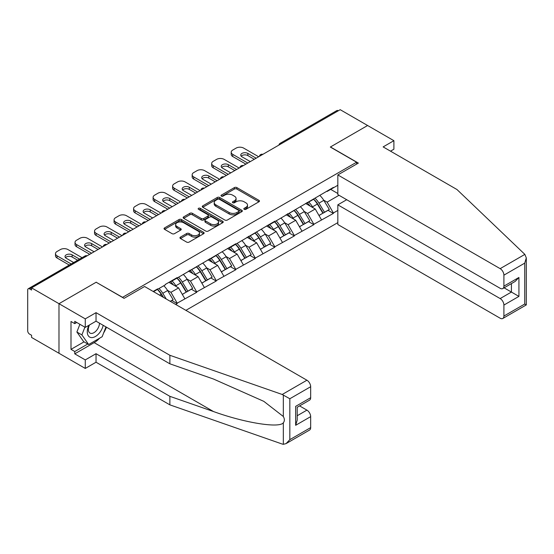 <?xml version="1.0" encoding="UTF-8"?>
<svg xmlns="http://www.w3.org/2000/svg" width="554" height="554" viewBox="0 0 554 554"><rect width="100%" height="100%" fill="white"/><g stroke="black" fill="none" stroke-linecap="round" stroke-linejoin="round"><path stroke-width="0.83" d="M244.189 209.315A1.219 0.699 0 0 0 245.907 209.315L258.96 201.781A1.738 1.004 0 0 0 259.466 201.067A1.738 1.004 0 0 0 258.96 200.361L236.849 187.591A1.738 1.004 0 0 0 234.39 187.591L221.337 195.126A1.219 0.699 0 0 0 220.984 195.624A1.219 0.699 0 0 0 221.337 196.123A1.219 0.699 0 0 0 223.054 196.123L224.744 195.147A5.561 3.206 0 0 1 232.611 195.147L234.453 196.213A5.561 3.206 0 0 1 236.08 198.477A5.561 3.206 0 0 1 234.453 200.749L232.763 201.725A1.219 0.699 0 0 0 232.403 202.224A1.219 0.699 0 0 0 232.763 202.716A1.219 0.699 0 0 0 234.481 202.716L236.17 201.746A5.561 3.206 0 0 1 244.037 201.746L245.879 202.806A5.561 3.206 0 0 1 247.506 205.077A5.561 3.206 0 0 1 245.879 207.348L244.189 208.318A1.219 0.699 0 0 0 243.829 208.816A1.219 0.699 0 0 0 244.189 209.315L244.189 208.318M180.459 237.098A1.738 1.004 0 0 0 179.953 237.804A1.738 1.004 0 0 0 180.459 238.518L186.663 242.098A1.738 1.004 0 0 0 189.122 242.098L203.616 233.733A1.738 1.004 0 0 0 204.128 233.019A1.738 1.004 0 0 0 203.616 232.313L181.504 219.543A1.738 1.004 0 0 0 179.046 219.543L164.552 227.916A1.738 1.004 0 0 0 164.046 228.622A1.738 1.004 0 0 0 164.552 229.335L172.045 233.656A1.738 1.004 0 0 0 174.503 233.656L180.708 230.076A1.738 1.004 0 0 0 181.213 229.37A1.738 1.004 0 0 0 180.708 228.657L176.989 226.51A4.647 2.68 0 0 1 175.632 224.619A4.647 2.68 0 0 1 178.499 222.14A4.647 2.68 0 0 1 183.561 222.722L198.117 231.122A4.647 2.68 0 0 1 199.482 233.019A4.647 2.68 0 0 1 196.615 235.498A4.647 2.68 0 0 1 191.546 234.917L189.122 233.518A1.738 1.004 0 0 0 186.663 233.518L180.459 237.098L180.459 238.518M96.285 282.166L58.987 303.696L31.578 287.872L340.204 109.685L367.614 125.509L330.322 147.045L356.603 162.218L122.566 297.339L96.285 282.311M224.869 220.042A1.738 1.004 0 0 0 227.327 220.042L241.821 211.67A1.738 1.004 0 0 0 242.333 210.963A1.738 1.004 0 0 0 241.821 210.257L219.709 197.487A1.738 1.004 0 0 0 217.251 197.487L202.757 205.859A1.738 1.004 0 0 0 202.252 206.566A1.738 1.004 0 0 0 202.757 207.272L224.869 220.042M199.004 209.578A1.219 0.699 0 0 1 200.236 209.751L222.694 222.715L208.221 231.073A1.738 1.004 0 0 1 205.769 231.073L183.658 218.304L183.658 216.884A1.738 1.004 0 0 0 183.145 217.597A1.738 1.004 0 0 0 183.658 218.304M183.658 216.884L189.856 213.304A1.738 1.004 0 0 1 192.314 213.304L201.282 218.484A1.738 1.004 0 0 0 203.74 218.484L207.854 216.108A1.738 1.004 0 0 0 208.366 215.395A1.738 1.004 0 0 0 207.854 214.689L198.519 209.294A1.219 0.699 0 0 1 198.166 208.803A1.219 0.699 0 0 1 198.914 208.152A1.219 0.699 0 0 1 200.236 208.304L222.722 221.281A1.738 1.004 0 0 1 223.227 221.995A1.738 1.004 0 0 1 222.722 222.701L222.722 221.281M185.895 310.344L337.829 222.625M356.603 162.218L356.603 164.095M153.541 291.667L157.668 289.278L157.668 288.849L153.167 291.446M157.668 289.278L165.307 284.874L165.307 284.437L177.197 277.575L177.197 278.011L235.769 243.76L235.769 244.196L274.812 221.212L274.812 221.648L333.383 187.397L333.383 187.834L337.829 185.265M337.829 210.416L333.383 212.978L327.13 202.141L323.661 200.139M313.633 199.239A11.856 6.849 -120 0 1 317.698 203.983L323.224 213.11L328.037 210.326L333.383 213.415L333.383 212.978M333.383 213.415L313.862 224.252L307.602 213.415L304.139 211.413M294.112 210.506A11.856 6.849 -120 0 1 298.17 215.257L303.696 224.377L308.516 221.6L313.862 224.682L313.862 224.252M313.862 224.682L294.34 235.519L288.08 224.682L284.611 222.68M274.59 221.78A11.856 6.849 -120 0 1 278.648 226.524L284.174 235.651L288.994 232.867L294.34 235.956L294.34 235.519M294.34 235.956L274.812 246.793L268.558 235.956L265.089 233.954M255.062 233.054A11.856 6.849 -120 0 1 259.127 237.798L264.653 246.925L269.466 244.141L274.812 247.229L274.812 246.793M274.812 247.229L255.29 258.067L249.03 247.229L245.567 245.228M235.54 244.321A11.856 6.849 -120 0 1 239.598 249.071L245.124 258.199L249.944 255.415L255.29 258.503L255.29 258.067M255.29 258.503L235.769 269.341L229.508 258.503L226.039 256.495M216.018 255.595A11.856 6.849 -120 0 1 220.077 260.345L225.603 269.466L230.422 266.689L235.769 269.77L235.769 269.341M235.769 269.77L216.24 280.608L209.987 269.77L206.517 267.769M196.49 266.869A11.856 6.849 -120 0 1 200.555 271.612L206.081 280.739L210.894 277.956L216.24 281.044L216.24 280.608M216.24 281.044L196.718 291.882L190.458 281.044L186.996 279.043M176.968 278.143A11.856 6.849 -120 0 1 181.026 282.886L186.553 292.013L191.372 289.23L196.718 292.318L196.718 291.882M196.718 292.318L177.197 303.156L170.937 292.318L167.467 290.317M170.348 301.369L171.851 300.503L177.197 303.585L177.197 303.156M177.197 303.585L175.694 304.458M170.563 281.404L170.937 281.619L177.197 278.011M170.937 292.318L178.575 287.907L168.935 282.346M184.828 298.744L178.575 287.907M190.084 270.13L190.458 270.352L196.718 266.737M190.458 281.044L198.097 276.633L188.457 271.072M204.357 287.478L198.097 276.633M209.613 258.863L209.987 259.078L216.24 255.463M209.987 269.77L217.618 265.366L207.985 259.798M223.878 276.204L217.618 265.366M229.134 247.59L229.508 247.804L235.769 244.196M229.508 258.503L237.147 254.092L227.507 248.531M243.4 264.93L237.147 254.092M248.656 236.316L249.03 236.537L255.29 232.922M249.03 247.229L256.668 242.818L247.029 237.257M262.921 253.656L256.668 242.818M268.184 225.042L268.558 225.263L274.812 221.648M268.558 235.956L276.19 231.551L266.557 225.984M282.45 242.389L276.19 231.551M287.706 213.775L288.08 213.989L294.34 210.375M288.08 224.682L295.718 220.277L286.079 214.71M301.972 231.115L295.718 220.277M307.228 202.501L307.602 202.716L313.862 199.108M307.602 213.415L315.24 209.003L305.6 203.443M321.493 219.841L315.24 209.003M338.328 110.772L281.633 143.507M280.836 143.964A2.652 1.53 120 0 1 281.508 143.431A2.652 1.53 60 0 0 280.185 143.299L336.874 110.565A2.652 1.53 60 0 1 338.203 110.696M326.756 191.227L327.13 191.449L333.383 187.834M327.13 202.141L339.02 195.278M330.696 189.385L337.829 193.505M99.672 338.155A19.909 11.496 -60 0 1 94.159 342.642L74.755 353.84L85.268 359.913L85.268 368.438L58.987 353.265L58.987 303.696L96.161 282.235L124.068 298.35L144.594 286.501L306.916 380.217A5.311 3.068 60 0 1 310.669 386.72L289.832 398.748L282.208 394.476L169.87 355.287L96.036 312.657L85.268 318.869L58.987 303.696L58.987 353.265L31.578 337.441L31.578 335.274L29.577 334.117A2.652 1.53 -120 0 1 27.7 330.863L27.7 289.971A2.652 1.53 -120 0 1 28.247 288.752A2.652 1.53 -120 0 1 29.577 288.883L31.578 290.04L31.578 287.872M317.421 204.197L318.038 204.551M297.9 215.464L298.516 215.825M278.371 226.738L278.994 227.098M258.85 238.012L259.466 238.365M239.328 249.279L239.944 249.639M219.799 260.553L220.423 260.913M200.278 271.827L200.894 272.187M180.756 283.101L181.373 283.454M161.228 294.368L161.851 294.728M244.674 209.488L245.879 208.789A5.561 3.206 0 0 0 247.506 206.524L247.506 205.077M236.08 198.477L236.08 199.925A5.561 3.206 0 0 1 234.453 202.196L233.248 202.889M258.94 201.794L236.849 189.039A1.738 1.004 0 0 0 234.39 189.039L221.822 196.296M241.8 211.683L219.709 198.934A1.738 1.004 0 0 0 217.251 198.934L202.778 207.286M238.753 211.462A1.219 0.699 0 0 0 239.106 210.963A1.219 0.699 0 0 0 238.753 210.465L219.342 199.26A1.219 0.699 0 0 0 217.625 199.26L215.838 200.292A5.561 3.206 0 0 0 214.211 202.556A5.561 3.206 0 0 0 215.838 204.828L229.107 212.487A5.561 3.206 0 0 0 236.967 212.487L238.753 211.462L238.753 212.902A1.219 0.699 0 0 0 239.106 212.411L239.106 210.963M214.211 202.556L214.211 204.004A5.561 3.206 0 0 0 215.838 206.275L215.838 204.828M238.753 212.902L236.967 213.934A5.561 3.206 0 0 1 229.107 213.934L215.838 206.275M183.679 218.318L189.856 214.751L189.856 213.304M208.366 215.395L208.366 216.843A1.738 1.004 0 0 1 207.854 217.549L203.74 219.924A1.738 1.004 0 0 1 201.282 219.924L192.314 214.751A1.738 1.004 0 0 0 189.856 214.751M210.589 223.851A4.647 2.68 0 0 0 215.651 224.432A4.647 2.68 0 0 0 218.525 221.953A4.647 2.68 0 0 0 217.161 220.056L212.03 217.099A1.738 1.004 0 0 0 209.578 217.099L205.458 219.474A1.738 1.004 0 0 0 204.952 220.18A1.738 1.004 0 0 0 205.458 220.894L210.589 223.851L210.589 225.298A4.647 2.68 0 0 0 215.651 225.88A4.647 2.68 0 0 0 218.525 223.401L218.525 221.953M204.952 220.18L204.952 221.628A1.738 1.004 0 0 0 205.458 222.341L205.458 220.894M210.589 225.298L205.458 222.341M199.482 233.019L199.482 234.467A4.647 2.68 0 0 1 196.615 236.946A4.647 2.68 0 0 1 191.546 236.364L189.122 234.965A1.738 1.004 0 0 0 186.663 234.965L180.486 238.532M175.632 224.619L175.632 226.06A4.647 2.68 0 0 0 176.989 227.957L176.989 226.51M180.68 230.09L176.989 227.957M203.595 233.746L181.504 220.991A1.738 1.004 0 0 0 179.046 220.991L164.573 229.349M258.67 156.761L243.649 148.091A5.311 3.068 0 0 0 236.143 148.091L232.763 150.044A5.311 3.068 0 0 0 231.205 152.212A5.311 3.068 0 0 0 232.763 154.379L232.763 156.547L245.907 164.136M232.763 156.547A5.311 3.068 180 0 1 231.205 154.379L231.205 152.212M241.191 156.186A4.162 2.403 180 0 1 247.846 155.57L254.286 159.289M232.763 154.379L247.783 163.049M250.283 161.602L241.959 156.796A4.162 2.403 180 0 1 240.741 155.099A4.162 2.403 180 0 1 243.31 152.883A4.162 2.403 180 0 1 247.846 153.403L256.17 158.209M319.99 195.569A14.515 8.379 60 0 1 323.792 200.354L318.972 203.131A14.515 8.379 -120 0 0 315.171 198.353M318.972 203.131L324.499 212.258L329.318 209.474L323.792 200.354M323.224 213.11L324.499 212.258M328.037 210.326L329.318 209.474M306.874 202.709A11.856 6.849 60 0 1 310.143 206.06M308.723 202.072A14.515 8.379 60 0 1 312.525 206.857L313.072 207.757M319.014 215.541L322.871 213.2L317.345 204.073A14.515 8.379 -120 0 0 313.543 199.288M322.871 213.2L318.966 215.458M239.148 168.035L224.128 159.365A5.311 3.068 0 0 0 216.621 159.365L213.242 161.318A5.311 3.068 0 0 0 211.683 163.485A5.311 3.068 0 0 0 213.242 165.653L213.242 167.82L226.378 175.403M213.242 167.82A5.311 3.068 180 0 1 211.683 165.653L211.683 163.485M221.669 167.46A4.162 2.403 180 0 1 228.317 166.844L234.764 170.563M213.242 165.653L228.255 174.323M230.762 172.876L222.438 168.07A4.162 2.403 180 0 1 221.219 166.373A4.162 2.403 180 0 1 223.788 164.157A4.162 2.403 180 0 1 228.317 164.677L236.641 169.482M300.462 206.843A14.515 8.379 60 0 1 304.271 211.621L299.451 214.405A14.515 8.379 -120 0 0 295.649 209.62M299.451 214.405L304.977 223.532L309.797 220.748L304.271 211.621M303.696 224.377L304.977 223.532M308.516 221.6L309.797 220.748M287.346 213.982A11.856 6.849 60 0 1 290.621 217.334M289.202 213.345A14.515 8.379 60 0 1 293.004 218.124L293.551 219.024M299.485 226.808L303.35 224.467L297.823 215.347A14.515 8.379 -120 0 0 294.022 210.562M303.35 224.467L299.437 226.724M219.619 179.309L204.606 170.639A5.311 3.068 0 0 0 197.092 170.639L193.713 172.585A5.311 3.068 0 0 0 192.162 174.752A5.311 3.068 0 0 0 193.713 176.92L193.713 179.087L206.857 186.677M193.713 179.087A5.311 3.068 180 0 1 192.162 176.92L192.162 174.752M202.141 178.727A4.162 2.403 180 0 1 208.796 178.118L215.243 181.837M193.713 176.92L208.733 185.59M211.233 184.15L202.916 179.344A4.162 2.403 180 0 1 201.698 177.647A4.162 2.403 180 0 1 204.267 175.424A4.162 2.403 180 0 1 208.796 175.95L217.12 180.749M280.94 218.11A14.515 8.379 60 0 1 284.742 222.895L279.922 225.679A14.515 8.379 -120 0 0 276.121 220.894M279.922 225.679L285.455 234.799L290.268 232.022L284.742 222.895M284.174 235.651L285.455 234.799M288.994 232.867L290.268 232.022M267.824 225.249A11.856 6.849 60 0 1 271.093 228.608M269.68 224.612A14.515 8.379 60 0 1 273.482 229.398L274.022 230.298M279.964 238.082L283.828 235.741L278.302 226.614A14.515 8.379 -120 0 0 274.493 221.835M283.828 235.741L279.915 237.998M200.098 190.576L185.078 181.906A5.311 3.068 0 0 0 177.571 181.906L174.191 183.859A5.311 3.068 0 0 0 172.633 186.026A5.311 3.068 0 0 0 174.191 188.194L174.191 190.361L187.335 197.951M174.191 190.361A5.311 3.068 180 0 1 172.633 188.194L172.633 186.026M182.619 190.001A4.162 2.403 180 0 1 189.274 189.385L195.714 193.111M174.191 188.194L189.212 196.864M191.712 195.417L183.388 190.618A4.162 2.403 180 0 1 182.169 188.914A4.162 2.403 180 0 1 184.738 186.698A4.162 2.403 180 0 1 189.274 187.217L197.598 192.023M261.419 229.384A14.515 8.379 60 0 1 265.221 234.169L260.401 236.946A14.515 8.379 -120 0 0 256.599 232.168M260.401 236.946L265.927 246.073L270.747 243.289L265.221 234.169M264.653 246.925L265.927 246.073M269.466 244.141L270.747 243.289M248.303 236.523A11.856 6.849 60 0 1 251.571 239.875M250.152 235.886A14.515 8.379 60 0 1 253.954 240.671L254.501 241.572M260.442 249.355L264.3 247.015L258.773 237.888A14.515 8.379 -120 0 0 254.972 233.102M264.3 247.015L260.394 249.272M180.576 201.85L165.556 193.18A5.311 3.068 0 0 0 158.049 193.18L154.67 195.133A5.311 3.068 0 0 0 153.112 197.3A5.311 3.068 0 0 0 154.67 199.468L154.67 201.635L167.807 209.218M154.67 201.635A5.311 3.068 180 0 1 153.112 199.468L153.112 197.3M163.098 201.275A4.162 2.403 180 0 1 169.746 200.659L176.193 204.378M154.67 199.468L169.683 208.138M172.19 206.69L163.866 201.885A4.162 2.403 180 0 1 162.647 200.188A4.162 2.403 180 0 1 165.217 197.972A4.162 2.403 180 0 1 169.746 198.491L178.069 203.297M241.89 240.658A14.515 8.379 60 0 1 245.699 245.436L240.879 248.22A14.515 8.379 -120 0 0 237.077 243.441M240.879 248.22L246.405 257.347L251.225 254.563L245.699 245.436M245.124 258.199L246.405 257.347M249.944 255.415L251.225 254.563M228.774 247.797A11.856 6.849 60 0 1 232.05 251.149M230.63 247.16A14.515 8.379 60 0 1 234.432 251.945L234.979 252.839M240.914 260.629L244.778 258.289L239.252 249.162A14.515 8.379 -120 0 0 235.45 244.376M244.778 258.289L240.865 260.546M161.048 213.124L146.034 204.454A5.311 3.068 0 0 0 138.521 204.454L135.141 206.407A5.311 3.068 0 0 0 133.59 208.574A5.311 3.068 0 0 0 135.141 210.742L135.141 212.909L148.285 220.492M135.141 212.909A5.311 3.068 180 0 1 133.59 210.742L133.59 208.574M143.569 212.542A4.162 2.403 180 0 1 150.224 211.933L156.671 215.651M135.141 210.742L150.162 219.412M152.662 217.964L144.345 213.158A4.162 2.403 180 0 1 143.126 211.462A4.162 2.403 180 0 1 145.695 209.246A4.162 2.403 180 0 1 150.224 209.765L158.548 214.571M222.369 251.931A14.515 8.379 60 0 1 226.171 256.71L221.351 259.494A14.515 8.379 -120 0 0 217.549 254.708M221.351 259.494L226.884 268.621L231.697 265.837L226.171 256.71M225.603 269.466L226.884 268.621M230.422 266.689L231.697 265.837M209.253 259.064A11.856 6.849 60 0 1 212.521 262.423M211.109 258.434A14.515 8.379 60 0 1 214.91 263.212L215.451 264.113M221.392 271.896L225.256 269.556L219.73 260.435A14.515 8.379 -120 0 0 215.922 255.65M225.256 269.556L221.344 271.813M88.855 325.33A11.502 6.641 120 0 0 91.341 337.594A11.502 6.641 120 0 0 103.196 325.316M89.471 324.969A7.874 4.55 120 0 0 89.99 333.072A7.874 4.55 120 0 0 91.14 333.432A7.874 4.55 120 0 0 99.491 323.183M105.966 326.915L102.165 336.721L88.654 344.519L83.647 341.631L76.888 332.019L79.887 324.291M88.654 344.519L81.895 334.907L84.894 327.179M76.888 332.019L81.895 334.907M524.86 254.39L526.3 257.894L524.742 263.122L503.905 275.158A5.311 3.068 -120 0 0 500.151 268.648L524.86 254.39L456.974 189.53L383.133 146.9L393.894 140.688L367.614 125.509L330.447 146.969L358.355 163.084L337.829 174.932L500.151 268.648M393.894 140.688L393.894 149.213L390.522 151.166M346.714 199.717L337.829 204.848L337.829 224.502L500.151 318.218A5.311 3.068 -120 0 0 502.81 318.481A5.311 3.068 -120 0 0 503.905 316.05L503.905 305.067A5.311 3.068 -120 0 0 500.151 298.564L511.418 292.062L518.925 296.397L503.905 305.067M337.829 204.848L500.151 298.564M337.829 174.932L337.829 194.593L500.151 288.309A5.311 3.068 -120 0 0 502.81 288.572A5.311 3.068 -120 0 0 503.905 286.141L503.905 275.158M504.085 287.831L511.418 292.062L511.418 283.6M503.905 286.141L518.925 277.464L515.172 281.432L502.81 288.572M503.905 316.05L524.742 304.021L525.531 304.478M85.268 359.913L96.036 353.701L169.87 396.332L169.87 404.856L282.208 444.045L283.329 444.315L286.079 443.609L289.832 439.647L310.669 427.619A5.311 3.068 60 0 1 309.568 430.049L286.079 443.609M169.87 396.332L213.519 411.553C244.522 422.82 279.258 428.415 283.329 422.799C284.694 421.088 284.694 418.99 283.329 416.504L263.836 401.359L213.519 379.04L169.87 363.812L96.036 321.182L85.268 327.393L74.755 321.327L74.755 323.64L71.002 321.472L71.002 349.359L74.755 351.527L87.774 344.013M96.036 353.701L96.036 362.226L85.268 368.438M169.87 404.856L96.036 362.226M310.669 386.72L310.669 397.703A5.311 3.068 60 0 1 309.568 400.133L297.207 407.273L297.207 420.071L295.649 425.306L295.649 406.373C297.678 407.543 297.678 407.543 295.649 406.373L310.669 397.703M85.268 318.869L85.268 327.393M74.755 353.84L74.755 351.527M96.036 312.657L96.036 321.182M169.87 355.287L169.87 363.812M297.207 415.735L306.916 410.133A5.311 3.068 60 0 1 310.669 416.636L310.669 427.619M306.916 410.133L299.582 405.895M106.458 327.199A19.909 11.496 -60 0 1 103.626 332.947M76.757 322.483L74.755 323.64M71.002 349.359L84.021 341.846M141.526 224.398L126.506 215.728A5.311 3.068 0 0 0 118.999 215.728L115.62 217.674A5.311 3.068 0 0 0 114.062 219.841A5.311 3.068 0 0 0 115.62 222.009L115.62 224.176L128.763 231.766M115.62 224.176A5.311 3.068 180 0 1 114.062 222.009L114.062 219.841M124.048 223.816A4.162 2.403 180 0 1 130.702 223.2L137.143 226.925M115.62 222.009L130.64 230.679M133.14 229.238L124.816 224.432A4.162 2.403 180 0 1 123.597 222.736A4.162 2.403 180 0 1 126.167 220.513A4.162 2.403 180 0 1 130.702 221.032L139.026 225.838M202.847 263.198A14.515 8.379 60 0 1 206.649 267.984L201.829 270.767A14.515 8.379 -120 0 0 198.027 265.982M201.829 270.767L207.355 279.888L212.175 277.111L206.649 267.984M206.081 280.739L207.355 279.888M210.894 277.956L212.175 277.111M189.731 270.338A11.856 6.849 60 0 1 193 273.697M191.58 269.701A14.515 8.379 60 0 1 195.382 274.486L195.929 275.386M201.871 283.17L205.728 280.83L200.202 271.702A14.515 8.379 -120 0 0 196.4 266.924M205.728 280.83L201.822 283.087M122.005 235.665L106.984 226.995A5.311 3.068 0 0 0 99.478 226.995L96.098 228.947A5.311 3.068 0 0 0 94.54 231.115A5.311 3.068 0 0 0 96.098 233.282L96.098 235.45L109.235 243.04M96.098 235.45A5.311 3.068 180 0 1 94.54 233.282L94.54 231.115M104.526 235.09A4.162 2.403 180 0 1 111.174 234.474L117.621 238.199M96.098 233.282L111.112 241.953M113.618 240.505L105.295 235.706A4.162 2.403 180 0 1 104.076 234.003A4.162 2.403 180 0 1 106.645 231.787A4.162 2.403 180 0 1 111.174 232.306L119.498 237.112M183.319 274.472A14.515 8.379 60 0 1 187.127 279.258L182.308 282.034A14.515 8.379 -120 0 0 178.506 277.256M182.308 282.034L187.834 291.162L192.653 288.378L187.127 279.258M186.553 292.013L187.834 291.162M191.372 289.23L192.653 288.378M170.203 281.612A11.856 6.849 60 0 1 173.478 284.964M172.059 280.975A14.515 8.379 60 0 1 175.86 285.76L176.407 286.66M182.342 294.444L186.206 292.103L180.68 282.976A14.515 8.379 -120 0 0 176.878 278.191M186.206 292.103L182.294 294.361M102.476 246.939L87.463 238.268A5.311 3.068 0 0 0 79.949 238.268L76.57 240.221A5.311 3.068 0 0 0 75.019 242.389A5.311 3.068 0 0 0 76.57 244.556L76.57 246.724L89.713 254.307M76.57 246.724A5.311 3.068 180 0 1 75.019 244.556L75.019 242.389M84.997 246.364A4.162 2.403 180 0 1 91.652 245.747L98.1 249.466M76.57 244.556L91.59 253.226M94.09 251.779L85.773 246.973A4.162 2.403 180 0 1 84.554 245.277A4.162 2.403 180 0 1 87.123 243.061A4.162 2.403 180 0 1 91.652 243.58L99.976 248.386M163.797 285.746A14.515 8.379 60 0 1 167.599 290.525L162.779 293.308A14.515 8.379 -120 0 0 158.977 288.523M162.779 293.308L166.221 298.987M167.599 290.525L173.125 299.652L170.251 301.314M171.851 300.503L173.125 299.652M157.447 289.41A11.856 6.849 -120 0 1 161.505 294.16L163.465 297.394M162.841 297.034L161.159 294.25A14.515 8.379 -120 0 0 157.35 289.465M82.054 257.686L67.934 249.542A5.311 3.068 0 0 0 60.428 249.542L57.048 251.488A5.311 3.068 0 0 0 55.49 253.656A5.311 3.068 0 0 0 57.048 255.823L57.048 257.991L69.285 265.061M57.048 257.991A5.311 3.068 180 0 1 55.49 255.823L55.49 253.656M65.476 257.631A4.162 2.403 180 0 1 72.131 257.021L77.671 260.221M57.048 255.823L71.161 263.974M73.668 262.534L66.245 258.247A4.162 2.403 180 0 1 65.026 256.55A4.162 2.403 180 0 1 67.595 254.328A4.162 2.403 180 0 1 72.131 254.854L79.547 259.133M86.396 256.225L29.577 288.883M86.943 255.906A2.652 1.53 -60 0 0 86.272 256.149A2.652 1.53 -120 0 0 84.942 256.017L28.247 288.752M261.315 155.238A2.652 1.53 120 0 1 261.987 154.704A2.652 1.53 -60 0 1 262.658 154.462M241.786 166.512A2.652 1.53 120 0 1 242.465 165.978A2.652 1.53 -60 0 1 243.137 165.729M222.265 177.779A2.652 1.53 120 0 1 222.937 177.245A2.652 1.53 -60 0 1 223.615 177.003M202.743 189.053A2.652 1.53 120 0 1 203.415 188.519A2.652 1.53 -60 0 1 204.087 188.277M183.215 200.326A2.652 1.53 120 0 1 183.893 199.793A2.652 1.53 -60 0 1 184.565 199.544M163.693 211.6A2.652 1.53 120 0 1 164.365 211.06A2.652 1.53 -60 0 1 165.044 210.818M144.172 222.867A2.652 1.53 120 0 1 144.843 222.334A2.652 1.53 -60 0 1 145.515 222.092M124.643 234.141A2.652 1.53 120 0 1 125.322 233.608A2.652 1.53 -60 0 1 125.993 233.366M105.122 245.415A2.652 1.53 120 0 1 105.793 244.882A2.652 1.53 -60 0 1 106.472 244.633M245.879 208.789L245.879 207.348M232.763 202.716L232.763 201.725M234.453 202.196L234.453 200.749M221.337 196.123L221.337 195.126M234.39 189.039L234.39 187.591M236.849 189.039L236.849 187.591M258.96 201.781L258.96 200.361M202.757 207.272L202.757 205.859M217.251 198.934L217.251 197.487M219.709 198.934L219.709 197.487M241.821 211.67L241.821 210.257M229.107 213.934L229.107 212.487M236.967 213.934L236.967 212.487M192.314 214.751L192.314 213.304M201.282 219.924L201.282 218.484M203.74 219.924L203.74 218.484M207.854 217.549L207.854 216.108M200.236 209.751L200.236 208.304M186.663 234.965L186.663 233.518M189.122 234.965L189.122 233.518M191.546 236.364L191.546 234.917M180.708 230.076L180.708 228.657M164.552 229.335L164.552 227.916M179.046 220.991L179.046 219.543M181.504 220.991L181.504 219.543M203.616 233.733L203.616 232.313M317.345 204.073L312.525 206.857M247.846 155.57L247.846 153.403M297.823 215.347L293.004 218.124M228.317 166.844L228.317 164.677M278.302 226.614L273.482 229.398M208.796 178.118L208.796 175.95M258.773 237.888L253.954 240.671M189.274 189.385L189.274 187.217M239.252 249.162L234.432 251.945M169.746 200.659L169.746 198.491M219.73 260.435L214.91 263.212M150.224 211.933L150.224 209.765M524.742 304.021L524.742 263.122M518.925 277.464L518.925 296.397M283.329 444.315L283.329 422.799M283.329 416.504L283.329 394.995M289.832 398.748L289.832 439.647M310.669 416.636L295.649 425.306M282.208 394.476L306.916 380.217M94.159 342.642L213.519 411.553M200.202 271.702L195.382 274.486M130.702 223.2L130.702 221.032M180.68 282.976L175.86 285.76M111.174 234.474L111.174 232.306M161.159 294.25L159.587 295.157M91.652 245.747L91.652 243.58M72.131 257.021L72.131 254.854M280.185 143.299A2.652 2.652 0 0 0 278.904 145.079M262.838 154.358A2.652 2.652 0 0 0 259.383 156.353M243.317 165.625A2.652 2.652 0 0 0 239.861 167.62M223.788 176.899A2.652 2.652 0 0 0 220.333 178.894M204.267 188.173A2.652 2.652 0 0 0 200.811 190.167M184.745 199.447A2.652 2.652 0 0 0 181.29 201.441M165.217 210.714A2.652 2.652 0 0 0 161.761 212.708M145.695 221.988A2.652 2.652 0 0 0 142.239 223.982M126.173 233.262A2.652 2.652 0 0 0 122.718 235.256M106.645 244.536A2.652 2.652 0 0 0 103.189 246.53M87.123 255.803A2.652 2.652 0 0 0 84.942 256.017M526.3 257.894L526.3 304.922L502.81 318.481"/></g></svg>
